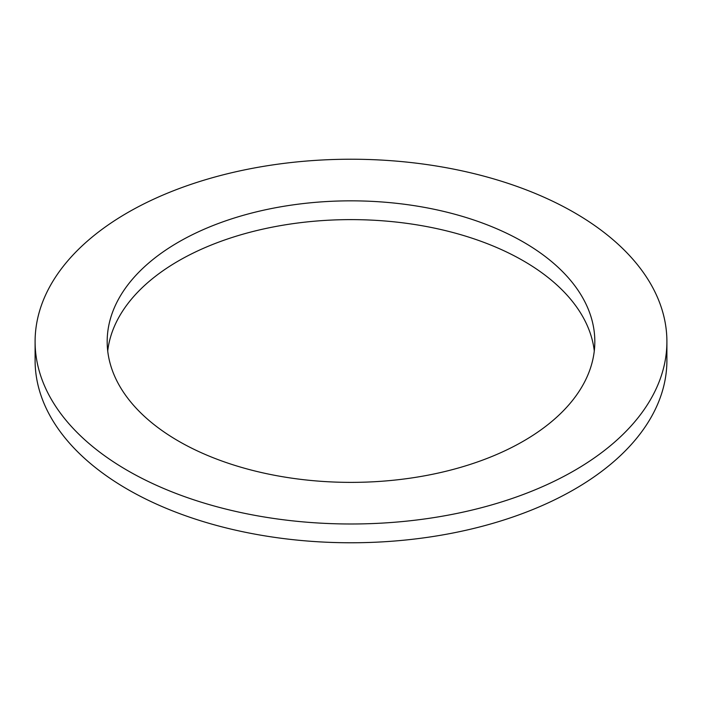 <?xml version="1.0" encoding="UTF-8"?>
<svg xmlns="http://www.w3.org/2000/svg" width="702" height="702" viewBox="0 0 702 702"><rect width="100%" height="100%" fill="white"/><g stroke="black" fill="none" stroke-linecap="round" stroke-linejoin="round"><path stroke-width="1.05" d="M523.411 242.067A243.822 140.769 0 0 0 257.695 211.556A243.822 140.769 0 0 0 107.178 341.611A243.822 140.769 0 0 0 178.589 441.146A243.822 140.769 0 0 0 444.305 471.665A243.822 140.769 0 0 0 594.822 341.611A243.822 140.769 0 0 0 523.411 242.067M594.287 351A243.822 140.769 0 0 0 523.411 260.854A243.822 140.769 0 0 0 265.259 228.606A243.822 140.769 0 0 0 107.713 351M35.1 341.611L35.1 360.389A315.9 182.38 0 0 0 127.624 489.355A315.9 182.38 0 0 0 471.893 528.887A315.9 182.38 0 0 0 666.9 360.389L666.9 341.611A315.9 182.38 0 0 0 574.376 212.645A315.9 182.38 0 0 0 230.107 173.113A315.9 182.38 0 0 0 35.1 341.611A315.9 182.38 0 0 0 127.624 470.577A315.9 182.38 0 0 0 471.893 510.108A315.9 182.38 0 0 0 666.9 341.611"/></g></svg>

